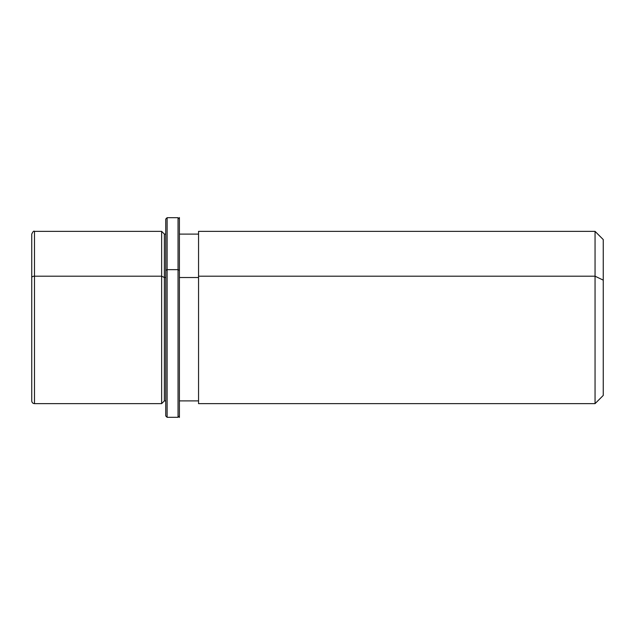 <?xml version="1.0" encoding="UTF-8"?>
<svg xmlns="http://www.w3.org/2000/svg" width="635" height="635" viewBox="0 0 635 635"><rect width="100%" height="100%" fill="white"/><g stroke="black" fill="none" stroke-linecap="round" stroke-linejoin="round"><path stroke-width="0.95" d="M161.639 276.201L164.37 277.519L164.37 400.899L164.37 277.519L161.639 276.201L161.639 231.362L161.639 403.638L161.639 276.201L34.48 276.201L161.639 276.201M165.735 234.101L164.37 234.101L164.37 277.519L165.735 277.519L164.37 277.519L164.37 234.101L161.639 231.362L34.48 231.362L34.48 276.201L34.48 231.362C33.822 230.672 32.909 231.584 31.75 234.101L31.75 277.519A2.73 1.31 0 0 1 34.48 276.201A2.73 1.31 180 0 0 31.75 277.519L31.75 400.899C31.925 402.574 32.837 403.487 34.48 403.638L34.48 276.201L34.48 403.638L161.639 403.638L164.37 400.899L165.735 400.899L165.735 270.304L167.108 269.653L167.108 417.306L167.108 269.653L165.735 270.304L165.735 219.059L167.108 217.694L167.108 269.653L167.108 217.694L178.046 217.694L178.046 269.653L167.108 269.653L178.046 269.653L178.046 417.306L178.046 269.653L179.411 270.304L179.411 417.457L179.411 217.543L179.411 270.304L178.046 269.653L178.046 217.694L179.411 219.059M179.411 277.519L198.549 277.519L179.411 277.519M198.549 276.201L198.549 231.362L595.051 231.362L603.25 239.57L603.25 280.138L595.051 276.201L595.051 403.638L198.549 403.638L198.549 276.201L595.051 276.201L595.051 231.362L595.051 276.201L198.549 276.201L198.549 400.899L179.411 400.899L179.411 270.304M595.051 276.201L603.25 280.138L603.25 395.43L595.051 403.638L595.051 276.201M603.25 354.862L603.25 280.138M179.411 415.941L178.046 417.306L167.108 417.306L165.735 415.941L165.735 270.304M198.549 234.101L179.411 234.101"/></g></svg>
